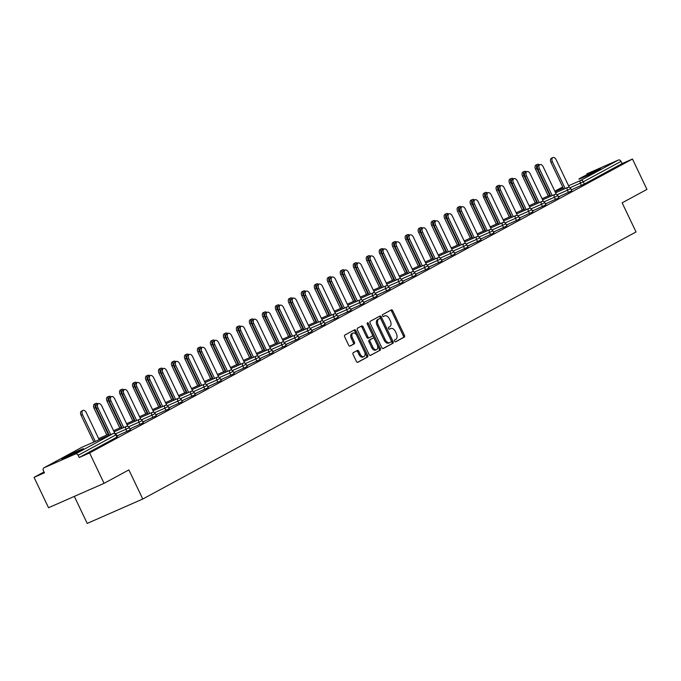 <?xml version="1.0" encoding="UTF-8"?>
<svg xmlns="http://www.w3.org/2000/svg" width="681" height="681" viewBox="0 0 681 681"><rect width="100%" height="100%" fill="white"/><g stroke="black" fill="none" stroke-linecap="round" stroke-linejoin="round"><path stroke-width="1.02" d="M394.571 341.19A1.056 0.647 66.3 0 0 395.601 341.836L404.276 337.138A1.507 0.928 66.3 0 0 404.446 335.333L392.758 310.834A1.507 0.928 66.3 0 0 391.337 309.889A1.507 0.928 66.3 0 0 391.294 309.915L382.611 314.613A1.056 0.647 66.3 0 0 383.522 316.52L384.646 315.907A4.827 2.971 66.3 0 1 384.782 315.848A4.827 2.971 66.3 0 1 389.336 318.853L390.315 320.896A4.827 2.971 66.3 0 1 389.779 326.667L388.655 327.272A1.056 0.647 66.3 0 0 389.558 329.178L390.681 328.565A4.827 2.971 66.3 0 1 390.817 328.506A4.827 2.971 66.3 0 1 395.372 331.511L396.351 333.554A4.827 2.971 66.3 0 1 395.814 339.325L394.691 339.93A1.056 0.647 66.3 0 0 394.571 341.19M81.337 450.073A11.994 0.477 -25.5 0 0 83.499 448.711A11.994 0.477 -25.5 0 0 76 451.792A11.994 0.477 -25.5 0 0 64.005 457.683A11.994 0.477 -25.5 0 0 61.843 459.037A11.994 0.477 -25.5 0 0 69.351 455.964A11.994 0.477 -25.5 0 0 81.337 450.073M598.403 170.122A11.994 0.477 -25.5 0 0 600.565 168.76A11.994 0.477 -25.5 0 0 593.066 171.842A11.994 0.477 -25.5 0 0 581.08 177.732A11.994 0.477 -25.5 0 0 578.918 179.086A11.994 0.477 -25.5 0 0 586.418 176.013A11.994 0.477 -25.5 0 0 598.403 170.122M353.252 352.69A1.507 0.928 66.3 0 0 353.09 354.495L356.367 361.364A1.507 0.928 66.3 0 0 357.789 362.309A1.507 0.928 66.3 0 0 357.831 362.283L367.476 357.065A1.507 0.928 66.3 0 0 367.638 355.261L355.95 330.762A1.507 0.928 66.3 0 0 354.529 329.817A1.507 0.928 66.3 0 0 354.486 329.842L344.85 335.061A1.507 0.928 66.3 0 0 344.68 336.865L348.638 345.165A1.507 0.928 66.3 0 0 350.06 346.11A1.507 0.928 66.3 0 0 350.102 346.084L354.231 343.854A1.507 0.928 66.3 0 0 354.401 342.049L352.435 337.929A4.035 2.477 66.3 0 1 352.996 333.052A4.035 2.477 66.3 0 1 356.81 335.563L364.497 351.694A4.035 2.477 66.3 0 1 363.935 356.572A4.035 2.477 66.3 0 1 360.13 354.06L358.844 351.37A1.507 0.928 66.3 0 0 357.423 350.434A1.507 0.928 66.3 0 0 357.38 350.451L353.252 352.69M632.462 159.039L646.95 189.412L622.145 202.836L636.037 231.957L142.772 499.02L128.879 469.899L104.074 483.331L89.594 452.959L632.462 159.039L622.076 163.602L621.021 161.38L583.311 181.801L584.375 184.015L622.076 163.602M381.777 347.608A1.507 0.928 66.3 0 0 383.199 348.544A1.507 0.928 66.3 0 0 383.241 348.527L392.877 343.309A1.507 0.928 66.3 0 0 393.048 341.504L381.36 317.005A1.507 0.928 66.3 0 0 379.938 316.061A1.507 0.928 66.3 0 0 379.896 316.086L370.26 321.304A1.507 0.928 66.3 0 0 370.089 323.109L381.777 347.608M380.177 350.187L370.532 355.405A1.507 0.928 66.3 0 1 370.49 355.422A1.507 0.928 66.3 0 1 369.068 354.486L357.38 329.987A1.507 0.928 66.3 0 1 357.551 328.182L361.679 325.952A1.507 0.928 66.3 0 1 361.722 325.927A1.507 0.928 66.3 0 1 363.143 326.871L367.885 336.806A1.507 0.928 66.3 0 0 369.306 337.742A1.507 0.928 66.3 0 0 369.349 337.725L372.09 336.244A1.507 0.928 66.3 0 0 372.252 334.439L367.323 324.096A1.056 0.647 66.3 0 1 368.464 323.475L380.347 348.383A1.507 0.928 66.3 0 1 380.177 350.187L370.2 355.473M74.34 496.398L87.228 523.425L142.772 499.02M586.716 173.961A2.307 1.822 61.6 0 1 586.818 173.902A2.307 1.822 61.6 0 1 586.928 173.842L618.365 160.035A2.307 1.822 61.6 0 1 621.021 161.38M104.074 483.331L48.538 507.728L34.05 477.364L44.035 471.959M89.594 452.959L79.209 457.521L78.145 455.308A2.307 1.822 -118.4 0 0 75.489 453.955L44.052 467.77A2.307 1.822 -118.4 0 0 43.95 467.821A2.307 1.822 -118.4 0 0 43.38 470.58L44.435 472.801L34.05 477.364M126.981 431.482L125.925 429.268L129.254 427.6L130.309 429.813L116.885 435.925M75.489 453.955L113.199 433.542A2.307 1.822 -118.4 0 1 115.855 434.887L116.272 434.631L117.328 436.844L116.911 437.108L115.855 434.887L78.145 455.308M79.209 457.521L116.911 437.108M584.375 184.015L571.359 189.863M129.926 429.004L131.459 428.323L129.986 429.124M152.953 417.427L151.897 415.206L155.225 413.537L156.281 415.759L142.857 421.862M155.898 414.95L157.43 414.269L155.949 415.061M178.924 403.365L177.86 401.143L181.197 399.475L182.253 401.696L168.828 407.8M181.87 400.888L183.393 400.207L181.921 401.007M204.896 389.302L203.832 387.089L207.16 385.412L208.224 387.634L194.8 393.737M207.833 386.825L209.365 386.144L207.892 386.944M230.859 375.24L229.803 373.026L233.132 371.358L234.196 373.571L220.763 379.683M233.804 372.762L235.337 372.081L233.864 372.882M256.831 361.185L255.775 358.964L259.103 357.295L260.159 359.517L246.735 365.62M259.776 358.708L261.308 358.027L259.836 358.819M282.802 347.123L281.747 344.901L285.075 343.233L286.131 345.454L272.706 351.558M285.748 344.646L287.28 343.965L285.799 344.765M308.774 333.06L307.71 330.847L311.047 329.17L312.102 331.392L298.678 337.495M311.719 330.583L313.243 329.902L311.77 330.702M334.746 318.997L333.681 316.784L337.018 315.116L338.074 317.329L324.65 323.432M337.682 316.52L339.215 315.839L337.742 316.639M360.709 304.943L359.653 302.722L362.982 301.053L364.046 303.275L350.613 309.378M363.654 302.458L365.186 301.777L363.714 302.577M386.68 290.881L385.625 288.659L388.953 286.99L390.009 289.212L376.584 295.316M389.626 288.404L391.158 287.722L389.685 288.514M412.652 276.818L411.596 274.596L414.925 272.928L415.98 275.15L402.556 281.253M415.597 274.341L417.13 273.66L415.648 274.46M438.624 262.755L437.56 260.542L440.896 258.874L441.952 261.087L428.528 267.19M441.569 260.278L443.093 259.597L441.62 260.397M464.595 248.701L463.531 246.479L466.868 244.811L467.924 247.033L454.499 253.136M467.532 246.216L469.064 245.535L467.592 246.335M490.558 234.639L489.503 232.417L492.831 230.748L493.895 232.97L480.463 239.074M493.504 232.161L495.036 231.48L493.563 232.272M516.53 220.576L515.474 218.354L518.803 216.686L519.858 218.907L506.434 225.011M519.475 218.099L521.008 217.418L519.535 218.218M542.502 206.513L541.446 204.3L544.774 202.632L545.83 204.845L532.406 210.948M545.447 204.036L546.979 203.355L545.498 204.155M568.473 192.459L567.418 190.237L570.746 188.569L571.802 190.782L558.377 196.894M558.429 197.005L559.961 196.324L558.488 197.124M555.483 199.482L554.428 197.269L557.756 195.6L558.82 197.813L545.387 203.925M532.457 211.067L533.989 210.386L532.516 211.187M529.52 213.545L528.456 211.331L531.793 209.654L532.848 211.876L519.424 217.98M506.494 225.13L508.017 224.449L506.545 225.249M503.548 227.607L502.484 225.385L505.821 223.717L506.877 225.939L493.453 232.042M480.522 239.193L482.054 238.512L480.573 239.303M477.577 241.67L476.521 239.448L479.85 237.78L480.905 240.001L467.481 246.105M454.55 253.247L456.083 252.566L454.61 253.366M451.605 255.724L450.55 253.511L453.878 251.842L454.934 254.056L441.509 260.168M428.579 267.31L430.111 266.629L428.638 267.429M425.634 269.787L424.578 267.573L427.906 265.905L428.97 268.118L415.538 274.222M402.607 281.372L404.139 280.691L402.667 281.491M399.67 283.849L398.606 281.628L401.943 279.959L402.999 282.181L389.575 288.284M376.644 295.435L378.168 294.754L376.695 295.545M373.699 297.912L372.635 295.69L375.972 294.022L377.027 296.244L363.603 302.347M350.672 309.489L352.205 308.808L350.724 309.608M347.727 311.975L346.672 309.753L350 308.084L351.055 310.298L337.631 316.41M324.701 323.552L326.233 322.871L324.76 323.671M321.755 326.029L320.7 323.815L324.028 322.147L325.084 324.36L311.66 330.464M298.729 337.614L300.261 336.933L298.789 337.733M295.784 340.091L294.728 337.87L298.057 336.201L299.121 338.423L285.688 344.526M272.758 351.677L274.29 350.996L272.817 351.788M269.821 354.154L268.757 351.932L272.085 350.264L273.149 352.486L259.725 358.589M246.794 365.731L248.318 365.05L246.845 365.85M243.849 368.217L242.785 365.995L246.122 364.326L247.177 366.548L233.753 372.652M220.823 379.794L222.355 379.113L220.874 379.913M217.877 382.271L216.822 380.058L220.15 378.389L221.206 380.602L207.782 386.706M194.851 393.856L196.383 393.175L194.911 393.976M191.906 396.333L190.85 394.112L194.179 392.443L195.234 394.665L181.81 400.768M168.879 407.919L170.412 407.238L168.939 408.03M165.934 410.396L164.879 408.174L168.207 406.506L169.271 408.728L155.838 414.831M142.908 421.973L144.44 421.292L142.967 422.092M139.971 424.459L138.907 422.237L142.235 420.569L143.299 422.79L129.875 428.894M116.945 436.036L118.468 435.355L116.996 436.155M389.847 328.94A4.827 2.971 66.3 0 0 389.711 328.991A4.827 2.971 66.3 0 0 389.575 329.059L390.681 328.565M383.812 316.282A4.827 2.971 66.3 0 0 383.667 316.333A4.827 2.971 66.3 0 0 383.531 316.401L384.646 315.907M395.312 341.879L403.169 337.623A1.507 0.928 66.3 0 0 403.339 335.818L391.652 311.319A1.507 0.928 66.3 0 0 390.519 310.332M382.909 348.595L391.771 343.794A1.507 0.928 66.3 0 0 391.941 341.99L380.253 317.491A1.507 0.928 66.3 0 0 379.121 316.503M391.073 341.888A1.056 0.647 66.3 0 0 391.192 340.628L380.934 319.117A1.056 0.647 66.3 0 0 379.904 318.478L378.721 319.117A4.827 2.971 66.3 0 0 378.185 324.888L385.199 339.589A4.827 2.971 66.3 0 0 389.753 342.594A4.827 2.971 66.3 0 0 389.89 342.526L391.073 341.888M378.857 318.938A1.056 0.647 66.3 0 0 378.798 318.963L379.904 318.478M389.617 342.654L388.774 343.02A4.827 2.971 66.3 0 1 388.647 343.088A4.827 2.971 66.3 0 1 384.084 340.074L377.078 325.373A4.827 2.971 66.3 0 1 377.615 319.602L379.938 318.461M369.264 337.759L368.242 338.21A1.507 0.928 66.3 0 1 368.2 338.227A1.507 0.928 66.3 0 1 366.77 337.291L362.028 327.357A1.507 0.928 66.3 0 0 360.904 326.369M379.07 350.672A1.507 0.928 66.3 0 0 379.232 348.868L367.348 323.96A1.056 0.647 66.3 0 0 367.187 323.679M372.805 347.114A4.035 2.477 66.3 0 0 376.61 349.625A4.035 2.477 66.3 0 0 377.172 344.748L374.465 339.061A1.507 0.928 66.3 0 0 373.035 338.125A1.507 0.928 66.3 0 0 372.992 338.151L370.26 339.632A1.507 0.928 66.3 0 0 370.089 341.428L372.805 347.114L371.69 347.599A4.035 2.477 66.3 0 0 375.503 350.119L376.61 349.625M371.971 338.593A1.507 0.928 66.3 0 0 371.928 338.61A1.507 0.928 66.3 0 0 371.886 338.636L372.992 338.151M371.69 347.599L368.983 341.922A1.507 0.928 66.3 0 1 369.145 340.117L371.886 338.636M363.935 356.572L362.828 357.065A4.035 2.477 66.3 0 1 359.015 354.546L357.738 351.864A1.507 0.928 66.3 0 0 356.606 350.877M352.996 333.052L351.89 333.537A4.035 2.477 66.3 0 0 351.328 338.423L352.435 337.929M349.77 346.152L353.124 344.339A1.507 0.928 66.3 0 0 353.286 342.534L351.328 338.423M357.499 362.352L366.361 357.551A1.507 0.928 66.3 0 0 366.531 355.746L354.844 331.247A1.507 0.928 66.3 0 0 353.711 330.259M536.968 168.539L535.53 169.177A3.456 2.128 -113.7 0 1 536.007 164.998L537.454 164.359A3.456 2.128 66.3 0 0 536.968 168.539L549.754 195.345M539.42 164.819A3.456 2.128 66.3 0 0 537.454 164.359M535.53 169.177L548.316 195.983M569.333 187.352L556.156 159.729A3.456 2.128 66.3 0 0 552.895 157.575A3.456 2.128 66.3 0 0 552.41 161.755L550.972 162.393A3.456 2.128 -113.7 0 1 551.448 158.213L552.895 157.575M563.757 189.199L550.972 162.393M565.196 188.56L552.41 161.755M523.987 175.57L522.54 176.209A3.456 2.128 -113.7 0 1 523.025 172.029L524.472 171.391A3.456 2.128 66.3 0 0 523.987 175.57L536.773 202.376M526.439 171.85A3.456 2.128 66.3 0 0 524.472 171.391M522.54 176.209L535.326 203.015M511.005 182.602L509.558 183.24A3.456 2.128 -113.7 0 1 510.043 179.052L511.482 178.422A3.456 2.128 66.3 0 0 511.005 182.602L523.791 209.407M513.448 178.882A3.456 2.128 66.3 0 0 511.482 178.422M509.558 183.24L522.344 210.046M498.015 189.633L496.577 190.271A3.456 2.128 -113.7 0 1 497.053 186.083L498.501 185.453A3.456 2.128 66.3 0 0 498.015 189.633L510.801 216.439M500.467 185.913A3.456 2.128 66.3 0 0 498.501 185.453M496.577 190.271L509.362 217.069M485.034 196.664L483.587 197.294A3.456 2.128 -113.7 0 1 484.072 193.115L485.51 192.485A3.456 2.128 66.3 0 0 485.034 196.664L497.82 223.47M487.485 192.944A3.456 2.128 66.3 0 0 485.51 192.485M483.587 197.294L496.372 224.1M472.044 203.696L470.605 204.326A3.456 2.128 -113.7 0 1 471.082 200.146L472.529 199.516A3.456 2.128 66.3 0 0 472.044 203.696L484.829 230.501M474.495 199.976A3.456 2.128 66.3 0 0 472.529 199.516M470.605 204.326L483.391 231.131M556.351 194.383L543.174 166.76A3.456 2.128 66.3 0 0 539.905 164.606A3.456 2.128 66.3 0 0 539.429 168.786L537.981 169.424A3.456 2.128 -113.7 0 1 538.467 165.245L539.905 164.606M550.767 196.23L537.981 169.424M552.214 195.592L539.429 168.786M543.361 201.414L530.193 173.791A3.456 2.128 66.3 0 0 526.924 171.638A3.456 2.128 66.3 0 0 526.447 175.817L525 176.456A3.456 2.128 -113.7 0 1 525.477 172.276L526.924 171.638M537.786 203.261L525 176.456M539.224 202.623L526.447 175.817M530.38 208.446L517.202 180.823A3.456 2.128 66.3 0 0 513.942 178.669A3.456 2.128 66.3 0 0 513.457 182.849L512.01 183.487A3.456 2.128 -113.7 0 1 512.495 179.299L513.942 178.669M524.796 210.284L512.01 183.487M526.243 209.654L513.457 182.849M517.398 215.477L504.221 187.854A3.456 2.128 66.3 0 0 500.952 185.7A3.456 2.128 66.3 0 0 500.475 189.88L499.028 190.518A3.456 2.128 -113.7 0 1 499.513 186.33L500.952 185.7M511.814 217.316L499.028 190.518M513.261 216.686L500.475 189.88M504.408 222.508L491.231 194.885A3.456 2.128 66.3 0 0 487.971 192.732A3.456 2.128 66.3 0 0 487.485 196.911L486.047 197.541A3.456 2.128 -113.7 0 1 486.523 193.361L487.971 192.732M498.832 224.347L486.047 197.541M500.271 223.717L487.485 196.911M459.062 210.727L457.615 211.357A3.456 2.128 -113.7 0 1 458.1 207.177L459.547 206.539A3.456 2.128 66.3 0 0 459.062 210.727L471.848 237.533M461.514 207.007A3.456 2.128 66.3 0 0 459.547 206.539M457.615 211.357L470.401 238.163M491.427 229.54L478.249 201.916A3.456 2.128 66.3 0 0 474.98 199.763A3.456 2.128 66.3 0 0 474.504 203.942L473.057 204.572A3.456 2.128 -113.7 0 1 473.542 200.393L474.98 199.763M485.842 231.378L473.057 204.572M487.29 230.748L474.504 203.942M446.081 217.758L444.633 218.388A3.456 2.128 -113.7 0 1 445.119 214.209L446.557 213.57A3.456 2.128 66.3 0 0 446.081 217.758L458.866 244.556M448.524 214.03A3.456 2.128 66.3 0 0 446.557 213.57M444.633 218.388L457.419 245.194M478.437 236.562L465.268 208.939A3.456 2.128 66.3 0 0 461.999 206.786A3.456 2.128 66.3 0 0 461.522 210.974L460.075 211.604A3.456 2.128 -113.7 0 1 460.552 207.424L461.999 206.786M472.861 238.41L460.075 211.604M474.299 237.771L461.522 210.974M433.09 224.781L431.652 225.42A3.456 2.128 -113.7 0 1 432.129 221.24L433.576 220.601A3.456 2.128 66.3 0 0 433.09 224.781L445.876 251.587M435.542 221.061A3.456 2.128 66.3 0 0 433.576 220.601M431.652 225.42L444.438 252.225M465.455 243.594L452.278 215.971A3.456 2.128 66.3 0 0 449.017 213.817A3.456 2.128 66.3 0 0 448.532 218.005L447.085 218.635A3.456 2.128 -113.7 0 1 447.57 214.455L449.017 213.817M459.871 245.441L447.085 218.635M461.318 244.802L448.532 218.005M420.109 231.812L418.662 232.451A3.456 2.128 -113.7 0 1 419.147 228.271L420.586 227.633A3.456 2.128 66.3 0 0 420.109 231.812L432.895 258.618M422.56 228.092A3.456 2.128 66.3 0 0 420.586 227.633M418.662 232.451L431.448 259.257M452.473 250.625L439.296 223.002A3.456 2.128 66.3 0 0 436.027 220.848A3.456 2.128 66.3 0 0 435.551 225.028L434.103 225.666A3.456 2.128 -113.7 0 1 434.589 221.487L436.027 220.848M446.889 252.472L434.103 225.666M448.336 251.834L435.551 225.028M407.119 238.844L405.68 239.482A3.456 2.128 -113.7 0 1 406.157 235.294L407.604 234.664A3.456 2.128 66.3 0 0 407.119 238.844L419.905 265.65M409.57 235.124A3.456 2.128 66.3 0 0 407.604 234.664M405.68 239.482L418.466 266.288M439.483 257.656L426.306 230.033A3.456 2.128 66.3 0 0 423.046 227.88A3.456 2.128 66.3 0 0 422.56 232.059L421.122 232.698A3.456 2.128 -113.7 0 1 421.599 228.518L423.046 227.88M433.908 259.504L421.122 232.698M435.346 258.865L422.56 232.059M394.137 245.875L392.69 246.513A3.456 2.128 -113.7 0 1 393.175 242.325L394.622 241.695A3.456 2.128 66.3 0 0 394.137 245.875L406.923 272.681M396.589 242.155A3.456 2.128 66.3 0 0 394.622 241.695M392.69 246.513L405.476 273.311M426.502 264.688L413.324 237.065A3.456 2.128 66.3 0 0 410.056 234.911A3.456 2.128 66.3 0 0 409.579 239.091L408.132 239.729A3.456 2.128 -113.7 0 1 408.617 235.541L410.056 234.911M420.918 266.535L408.132 239.729M422.365 265.896L409.579 239.091M381.156 252.906L379.709 253.536A3.456 2.128 -113.7 0 1 380.194 249.357L381.632 248.727A3.456 2.128 66.3 0 0 381.156 252.906L393.941 279.712M383.599 249.186A3.456 2.128 66.3 0 0 381.632 248.727M379.709 253.536L392.494 280.342M413.512 271.719L400.343 244.096A3.456 2.128 66.3 0 0 397.074 241.942A3.456 2.128 66.3 0 0 396.597 246.122L395.15 246.76A3.456 2.128 -113.7 0 1 395.627 242.572L397.074 241.942M407.936 273.558L395.15 246.76M409.375 272.928L396.597 246.122M368.166 259.938L366.727 260.568A3.456 2.128 -113.7 0 1 367.204 256.388L368.651 255.758A3.456 2.128 66.3 0 0 368.166 259.938L380.951 286.744M370.617 256.218A3.456 2.128 66.3 0 0 368.651 255.758M366.727 260.568L379.513 287.373M400.53 278.75L387.353 251.127A3.456 2.128 66.3 0 0 384.093 248.974A3.456 2.128 66.3 0 0 383.607 253.153L382.16 253.783A3.456 2.128 -113.7 0 1 382.645 249.604L384.093 248.974M394.946 280.589L382.16 253.783M396.393 279.959L383.607 253.153M355.184 266.969L353.737 267.599A3.456 2.128 -113.7 0 1 354.222 263.419L355.661 262.781A3.456 2.128 66.3 0 0 355.184 266.969L367.97 293.775M357.636 263.249A3.456 2.128 66.3 0 0 355.661 262.781M353.737 267.599L366.523 294.405M387.549 285.782L374.371 258.159A3.456 2.128 66.3 0 0 371.102 256.005A3.456 2.128 66.3 0 0 370.626 260.185L369.179 260.814A3.456 2.128 -113.7 0 1 369.664 256.635L371.102 256.005M381.964 287.62L369.179 260.814M383.412 286.99L370.626 260.185M342.194 274L340.755 274.63A3.456 2.128 -113.7 0 1 341.232 270.451L342.679 269.812A3.456 2.128 66.3 0 0 342.194 274L354.98 300.798M344.646 270.28A3.456 2.128 66.3 0 0 342.679 269.812M340.755 274.63L353.541 301.436M374.559 292.813L361.381 265.181A3.456 2.128 66.3 0 0 358.121 263.028A3.456 2.128 66.3 0 0 357.636 267.216L356.197 267.846A3.456 2.128 -113.7 0 1 356.674 263.666L358.121 263.028M368.983 294.652L356.197 267.846M370.421 294.022L357.636 267.216M329.212 281.023L327.765 281.662A3.456 2.128 -113.7 0 1 328.251 277.482L329.698 276.844A3.456 2.128 66.3 0 0 329.212 281.023L341.998 307.829M331.664 277.303A3.456 2.128 66.3 0 0 329.698 276.844M327.765 281.662L340.551 308.467M361.577 299.836L348.4 272.213A3.456 2.128 66.3 0 0 345.131 270.059A3.456 2.128 66.3 0 0 344.654 274.247L343.207 274.877A3.456 2.128 -113.7 0 1 343.692 270.697L345.131 270.059M355.993 301.683L343.207 274.877M357.44 301.045L344.654 274.247M316.231 288.054L314.784 288.693A3.456 2.128 -113.7 0 1 315.269 284.513L316.708 283.875A3.456 2.128 66.3 0 0 316.231 288.054L329.017 314.86M318.674 284.335A3.456 2.128 66.3 0 0 316.708 283.875M314.784 288.693L327.57 315.499M348.587 306.867L335.418 279.244A3.456 2.128 66.3 0 0 332.149 277.09A3.456 2.128 66.3 0 0 331.673 281.27L330.225 281.908A3.456 2.128 -113.7 0 1 330.702 277.729L332.149 277.09M343.011 308.714L330.225 281.908M344.45 308.076L331.673 281.27M303.241 295.086L301.802 295.724A3.456 2.128 -113.7 0 1 302.279 291.545L303.726 290.906A3.456 2.128 66.3 0 0 303.241 295.086L316.027 321.892M305.692 291.366A3.456 2.128 66.3 0 0 303.726 290.906M301.802 295.724L314.588 322.53M335.605 313.898L322.428 286.275A3.456 2.128 66.3 0 0 319.168 284.122A3.456 2.128 66.3 0 0 318.682 288.301L317.235 288.94A3.456 2.128 -113.7 0 1 317.721 284.76L319.168 284.122M330.021 315.746L317.235 288.94M331.468 315.107L318.682 288.301M290.259 302.117L288.812 302.756A3.456 2.128 -113.7 0 1 289.297 298.567L290.736 297.938A3.456 2.128 66.3 0 0 290.259 302.117L303.045 328.923M292.711 298.397A3.456 2.128 66.3 0 0 290.736 297.938M288.812 302.756L301.598 329.553M322.624 320.93L309.446 293.307A3.456 2.128 66.3 0 0 306.178 291.153A3.456 2.128 66.3 0 0 305.701 295.333L304.254 295.971A3.456 2.128 -113.7 0 1 304.739 291.791L306.178 291.153M317.04 322.777L304.254 295.971M318.487 322.139L305.701 295.333M277.269 309.148L275.831 309.787A3.456 2.128 -113.7 0 1 276.307 305.599L277.754 304.969A3.456 2.128 66.3 0 0 277.269 309.148L290.055 335.954M279.721 305.428A3.456 2.128 66.3 0 0 277.754 304.969M275.831 309.787L288.616 336.584M309.634 327.961L296.456 300.338A3.456 2.128 66.3 0 0 293.196 298.184A3.456 2.128 66.3 0 0 292.711 302.364L291.272 303.002A3.456 2.128 -113.7 0 1 291.749 298.814L293.196 298.184M304.058 329.8L291.272 303.002M305.497 329.17L292.711 302.364M264.288 316.18L262.84 316.81A3.456 2.128 -113.7 0 1 263.326 312.63L264.773 312A3.456 2.128 66.3 0 0 264.288 316.18L277.073 342.986M266.739 312.46A3.456 2.128 66.3 0 0 264.773 312M262.84 316.81L275.626 343.616M296.652 334.992L283.475 307.369A3.456 2.128 66.3 0 0 280.206 305.216A3.456 2.128 66.3 0 0 279.729 309.395L278.282 310.025A3.456 2.128 -113.7 0 1 278.767 305.846L280.206 305.216M291.068 336.831L278.282 310.025M292.515 336.201L279.729 309.395M251.306 323.211L249.859 323.841A3.456 2.128 -113.7 0 1 250.344 319.661L251.783 319.031A3.456 2.128 66.3 0 0 251.306 323.211L264.092 350.017M253.749 319.491A3.456 2.128 66.3 0 0 251.783 319.031M249.859 323.841L262.645 350.647M283.662 342.024L270.493 314.401A3.456 2.128 66.3 0 0 267.224 312.247A3.456 2.128 66.3 0 0 266.748 316.427L265.301 317.057A3.456 2.128 -113.7 0 1 265.777 312.877L267.224 312.247M278.086 343.862L265.301 317.057M279.525 343.233L266.748 316.427M238.316 330.242L236.877 330.872A3.456 2.128 -113.7 0 1 237.354 326.693L238.801 326.054A3.456 2.128 66.3 0 0 238.316 330.242L251.102 357.04M240.768 326.522A3.456 2.128 66.3 0 0 238.801 326.054M236.877 330.872L249.655 357.678M270.68 349.055L257.503 321.423A3.456 2.128 66.3 0 0 254.243 319.27A3.456 2.128 66.3 0 0 253.758 323.458L252.31 324.088A3.456 2.128 -113.7 0 1 252.796 319.908L254.243 319.27M265.096 350.894L252.31 324.088M266.543 350.264L253.758 323.458M225.334 337.274L223.887 337.904A3.456 2.128 -113.7 0 1 224.372 333.724L225.811 333.086A3.456 2.128 66.3 0 0 225.334 337.274L238.12 364.071M227.786 333.545A3.456 2.128 66.3 0 0 225.811 333.086M223.887 337.904L236.673 364.71M257.699 356.078L244.522 328.455A3.456 2.128 66.3 0 0 241.253 326.301A3.456 2.128 66.3 0 0 240.776 330.489L239.329 331.119A3.456 2.128 -113.7 0 1 239.814 326.94L241.253 326.301M252.115 357.925L239.329 331.119M253.562 357.287L240.776 330.489M212.344 344.297L210.906 344.935A3.456 2.128 -113.7 0 1 211.382 340.755L212.83 340.117A3.456 2.128 66.3 0 0 212.344 344.297L225.13 371.102M214.796 340.577A3.456 2.128 66.3 0 0 212.83 340.117M210.906 344.935L223.691 371.741M244.709 363.109L231.531 335.486A3.456 2.128 66.3 0 0 228.271 333.332A3.456 2.128 66.3 0 0 227.786 337.512L226.347 338.151A3.456 2.128 -113.7 0 1 226.824 333.971L228.271 333.332M239.133 364.956L226.347 338.151M240.572 364.318L227.786 337.512M199.363 351.328L197.916 351.966A3.456 2.128 -113.7 0 1 198.401 347.787L199.848 347.148A3.456 2.128 66.3 0 0 199.363 351.328L212.149 378.134M201.814 347.608A3.456 2.128 66.3 0 0 199.848 347.148M197.916 351.966L210.701 378.772M231.727 370.141L218.55 342.517A3.456 2.128 66.3 0 0 215.281 340.364A3.456 2.128 66.3 0 0 214.804 344.543L213.357 345.182A3.456 2.128 -113.7 0 1 213.843 341.002L215.281 340.364M226.143 371.988L213.357 345.182M227.59 371.349L214.804 344.543M186.381 358.359L184.934 358.998A3.456 2.128 -113.7 0 1 185.411 354.81L186.858 354.18A3.456 2.128 66.3 0 0 186.381 358.359L199.167 385.165M188.824 354.639A3.456 2.128 66.3 0 0 186.858 354.18M184.934 358.998L197.72 385.804M218.737 377.172L205.568 349.549A3.456 2.128 66.3 0 0 202.3 347.395A3.456 2.128 66.3 0 0 201.814 351.575L200.376 352.213A3.456 2.128 -113.7 0 1 200.852 348.034L202.3 347.395M213.162 379.019L200.376 352.213M214.6 378.381L201.814 351.575M173.391 365.391L171.952 366.029A3.456 2.128 -113.7 0 1 172.429 361.841L173.876 361.211A3.456 2.128 66.3 0 0 173.391 365.391L186.177 392.196M175.843 361.671A3.456 2.128 66.3 0 0 173.876 361.211M171.952 366.029L184.73 392.826M205.756 384.203L192.578 356.58A3.456 2.128 66.3 0 0 189.318 354.426A3.456 2.128 66.3 0 0 188.833 358.606L187.386 359.245A3.456 2.128 -113.7 0 1 187.871 355.056L189.318 354.426M200.171 386.05L187.386 359.245M201.619 385.412L188.833 358.606M160.41 372.422L158.962 373.052A3.456 2.128 -113.7 0 1 159.448 368.872L160.886 368.242A3.456 2.128 66.3 0 0 160.41 372.422L173.195 399.228M162.861 368.702A3.456 2.128 66.3 0 0 160.886 368.242M158.962 373.052L171.748 399.858M192.774 391.234L179.597 363.611A3.456 2.128 66.3 0 0 176.328 361.458A3.456 2.128 66.3 0 0 175.851 365.637L174.404 366.276A3.456 2.128 -113.7 0 1 174.889 362.088L176.328 361.458M187.19 393.073L174.404 366.276M188.637 392.443L175.851 365.637M147.419 379.453L145.981 380.083A3.456 2.128 -113.7 0 1 146.458 375.903L147.905 375.274A3.456 2.128 66.3 0 0 147.419 379.453L160.205 406.259M149.871 375.733A3.456 2.128 66.3 0 0 147.905 375.274M145.981 380.083L158.767 406.889M179.784 398.266L166.607 370.643A3.456 2.128 66.3 0 0 163.346 368.489A3.456 2.128 66.3 0 0 162.861 372.669L161.423 373.299A3.456 2.128 -113.7 0 1 161.899 369.119L163.346 368.489M174.208 400.105L161.423 373.299M175.647 399.475L162.861 372.669M134.438 386.485L132.991 387.114A3.456 2.128 -113.7 0 1 133.476 382.935L134.923 382.296A3.456 2.128 66.3 0 0 134.438 386.485L147.224 413.29M136.89 382.765A3.456 2.128 66.3 0 0 134.923 382.296M132.991 387.114L145.777 413.92M166.802 405.297L153.625 377.674A3.456 2.128 66.3 0 0 150.356 375.52A3.456 2.128 66.3 0 0 149.88 379.7L148.432 380.33A3.456 2.128 -113.7 0 1 148.918 376.15L150.356 375.52M161.218 407.136L148.432 380.33M162.665 406.506L149.88 379.7M121.456 393.516L120.009 394.146A3.456 2.128 -113.7 0 1 120.486 389.966L121.933 389.328A3.456 2.128 66.3 0 0 121.456 393.516L134.242 420.313M123.899 389.787A3.456 2.128 66.3 0 0 121.933 389.328M120.009 394.146L132.795 420.952M153.812 412.32L140.644 384.697A3.456 2.128 66.3 0 0 137.375 382.543A3.456 2.128 66.3 0 0 136.89 386.731L135.451 387.361A3.456 2.128 -113.7 0 1 135.928 383.182L137.375 382.543M148.237 414.167L135.451 387.361M149.675 413.529L136.89 386.731M108.466 400.539L107.028 401.177A3.456 2.128 -113.7 0 1 107.504 396.997L108.951 396.359A3.456 2.128 66.3 0 0 108.466 400.539L121.252 427.345M110.918 396.819A3.456 2.128 66.3 0 0 108.951 396.359M107.028 401.177L119.805 427.983M140.831 419.351L127.653 391.728A3.456 2.128 66.3 0 0 124.393 389.575A3.456 2.128 66.3 0 0 123.908 393.763L122.461 394.393A3.456 2.128 -113.7 0 1 122.946 390.213L124.393 389.575M135.247 421.198L122.461 394.393M136.694 420.56L123.908 393.763M95.485 407.57L94.038 408.208A3.456 2.128 -113.7 0 1 94.523 404.029L95.961 403.39A3.456 2.128 66.3 0 0 95.485 407.57L108.27 434.376M97.936 403.85A3.456 2.128 66.3 0 0 95.961 403.39M94.038 408.208L106.823 435.014M127.849 426.383L114.672 398.76A3.456 2.128 66.3 0 0 111.403 396.606A3.456 2.128 66.3 0 0 110.926 400.786L109.479 401.424A3.456 2.128 -113.7 0 1 109.964 397.244L111.403 396.606M122.265 428.23L109.479 401.424M123.712 427.591L110.926 400.786M82.495 414.601L81.056 415.24A3.456 2.128 -113.7 0 1 81.533 411.06L82.98 410.422A3.456 2.128 66.3 0 0 82.495 414.601L95.28 441.407M99.179 439.696L86.24 412.575A3.456 2.128 66.3 0 0 82.98 410.422M81.056 415.24L93.842 442.046M114.859 433.414L101.682 405.791A3.456 2.128 66.3 0 0 98.422 403.637A3.456 2.128 66.3 0 0 97.936 407.817L96.498 408.455A3.456 2.128 -113.7 0 1 96.974 404.276L98.422 403.637M109.283 435.261L96.498 408.455M110.722 434.623L97.936 407.817M562.693 186.969L554.836 191.216L562.685 186.96M555.066 191.693L563.23 188.101M568.575 185.76L580.655 180.448L618.365 160.035M581.455 185.428L580.399 183.206A2.307 1.413 66.3 0 1 580.655 180.448A2.307 1.822 61.6 0 1 583.311 181.801L570.082 187.743M116.272 434.631A2.307 2.307 0 0 0 113.259 433.508A2.307 1.413 -113.7 0 0 113.199 433.542L81.763 447.349L44.052 467.77M113.54 433.439A2.307 1.413 -113.7 0 0 113.259 433.508L81.822 447.323A2.307 1.413 -113.7 0 0 81.763 447.349A2.307 1.822 -118.4 0 0 81.652 447.408A2.307 1.822 -118.4 0 0 81.55 447.468M557.092 194.775L567.418 190.237A2.307 1.413 66.3 0 1 567.673 187.479A2.307 1.413 -113.7 0 1 567.733 187.445A2.307 1.413 -113.7 0 1 568.014 187.377M557.756 195.6A2.307 2.307 0 0 0 554.751 194.477A2.307 1.413 -113.7 0 0 554.683 194.511A2.307 1.413 66.3 0 0 554.428 197.269L544.11 201.797M544.774 202.632A2.307 2.307 0 0 0 541.761 201.508A2.307 1.413 -113.7 0 0 541.701 201.542A2.307 1.413 66.3 0 0 541.446 204.3L531.12 208.829M531.793 209.654A2.307 2.307 0 0 0 528.779 208.539A2.307 1.413 -113.7 0 0 528.711 208.573A2.307 1.413 66.3 0 0 528.456 211.331L518.139 215.86M518.803 216.686A2.307 2.307 0 0 0 515.798 215.571A2.307 1.413 -113.7 0 0 515.73 215.605A2.307 1.413 66.3 0 0 515.474 218.354L505.157 222.891M505.821 223.717A2.307 2.307 0 0 0 502.808 222.602A2.307 1.413 -113.7 0 0 502.748 222.636A2.307 1.413 66.3 0 0 502.484 225.385L492.167 229.923M492.831 230.748A2.307 2.307 0 0 0 489.826 229.633A2.307 1.413 -113.7 0 0 489.758 229.659A2.307 1.413 66.3 0 0 489.503 232.417L479.186 236.954M479.85 237.78A2.307 2.307 0 0 0 476.836 236.665A2.307 1.413 -113.7 0 0 476.777 236.69A2.307 1.413 66.3 0 0 476.521 239.448L466.196 243.985M466.868 244.811A2.307 2.307 0 0 0 463.855 243.687A2.307 1.413 -113.7 0 0 463.787 243.721A2.307 1.413 66.3 0 0 463.531 246.479L453.214 251.017M453.878 251.842A2.307 2.307 0 0 0 450.873 250.719A2.307 1.413 -113.7 0 0 450.805 250.753A2.307 1.413 66.3 0 0 450.55 253.511L440.232 258.039M440.896 258.874A2.307 2.307 0 0 0 437.883 257.75A2.307 1.413 -113.7 0 0 437.823 257.784A2.307 1.413 66.3 0 0 437.56 260.542L427.242 265.071M427.906 265.905A2.307 2.307 0 0 0 424.901 264.781A2.307 1.413 -113.7 0 0 424.833 264.815A2.307 1.413 66.3 0 0 424.578 267.573L414.261 272.102M414.925 272.928A2.307 2.307 0 0 0 411.911 271.813A2.307 1.413 -113.7 0 0 411.852 271.847A2.307 1.413 66.3 0 0 411.596 274.596L401.271 279.133M401.943 279.959A2.307 2.307 0 0 0 398.93 278.844A2.307 1.413 -113.7 0 0 398.862 278.878A2.307 1.413 66.3 0 0 398.606 281.628L388.289 286.165M388.953 286.99A2.307 2.307 0 0 0 385.948 285.875A2.307 1.413 -113.7 0 0 385.88 285.901A2.307 1.413 66.3 0 0 385.625 288.659L375.308 293.196M375.972 294.022A2.307 2.307 0 0 0 372.958 292.907A2.307 1.413 -113.7 0 0 372.899 292.932A2.307 1.413 66.3 0 0 372.635 295.69L362.318 300.227M362.982 301.053A2.307 2.307 0 0 0 359.977 299.938A2.307 1.413 -113.7 0 0 359.909 299.963A2.307 1.413 66.3 0 0 359.653 302.722L349.336 307.259M350 308.084A2.307 2.307 0 0 0 346.987 306.961A2.307 1.413 -113.7 0 0 346.927 306.995A2.307 1.413 66.3 0 0 346.672 309.753L336.346 314.281M337.018 315.116A2.307 2.307 0 0 0 334.005 313.992A2.307 1.413 -113.7 0 0 333.937 314.026A2.307 1.413 66.3 0 0 333.681 316.784L323.364 321.313M324.028 322.147A2.307 2.307 0 0 0 321.023 321.023A2.307 1.413 -113.7 0 0 320.955 321.057A2.307 1.413 66.3 0 0 320.7 323.815L310.383 328.344M311.047 329.17A2.307 2.307 0 0 0 308.033 328.055A2.307 1.413 -113.7 0 0 307.974 328.089A2.307 1.413 66.3 0 0 307.71 330.847L297.393 335.375M298.057 336.201A2.307 2.307 0 0 0 295.052 335.086A2.307 1.413 -113.7 0 0 294.984 335.12A2.307 1.413 66.3 0 0 294.728 337.87L284.411 342.407M285.075 343.233A2.307 2.307 0 0 0 282.062 342.117A2.307 1.413 -113.7 0 0 282.002 342.143A2.307 1.413 66.3 0 0 281.747 344.901L271.421 349.438M272.085 350.264A2.307 2.307 0 0 0 269.08 349.149A2.307 1.413 -113.7 0 0 269.012 349.174A2.307 1.413 66.3 0 0 268.757 351.932L258.44 356.469M259.103 357.295A2.307 2.307 0 0 0 256.099 356.18A2.307 1.413 -113.7 0 0 256.03 356.206A2.307 1.413 66.3 0 0 255.775 358.964L245.458 363.501M246.122 364.326A2.307 2.307 0 0 0 243.108 363.203A2.307 1.413 -113.7 0 0 243.049 363.237A2.307 1.413 66.3 0 0 242.785 365.995L232.468 370.532M233.132 371.358A2.307 2.307 0 0 0 230.127 370.234A2.307 1.413 -113.7 0 0 230.059 370.268A2.307 1.413 66.3 0 0 229.803 373.026L219.486 377.555M220.15 378.389A2.307 2.307 0 0 0 217.137 377.265A2.307 1.413 -113.7 0 0 217.077 377.3A2.307 1.413 66.3 0 0 216.822 380.058L206.496 384.586M207.16 385.412A2.307 2.307 0 0 0 204.155 384.297A2.307 1.413 -113.7 0 0 204.087 384.331A2.307 1.413 66.3 0 0 203.832 387.089L193.515 391.618M194.179 392.443A2.307 2.307 0 0 0 191.174 391.328A2.307 1.413 -113.7 0 0 191.106 391.362A2.307 1.413 66.3 0 0 190.85 394.112L180.533 398.649M181.197 399.475A2.307 2.307 0 0 0 178.184 398.359A2.307 1.413 -113.7 0 0 178.124 398.394A2.307 1.413 66.3 0 0 177.86 401.143L167.543 405.68M168.207 406.506A2.307 2.307 0 0 0 165.202 405.391A2.307 1.413 -113.7 0 0 165.134 405.416A2.307 1.413 66.3 0 0 164.879 408.174L154.561 412.712M155.225 413.537A2.307 2.307 0 0 0 152.212 412.422A2.307 1.413 -113.7 0 0 152.152 412.448A2.307 1.413 66.3 0 0 151.897 415.206L141.571 419.743M142.235 420.569A2.307 2.307 0 0 0 139.23 419.445A2.307 1.413 -113.7 0 0 139.162 419.479A2.307 1.413 66.3 0 0 138.907 422.237L128.59 426.774M129.254 427.6A2.307 2.307 0 0 0 126.249 426.476A2.307 1.413 -113.7 0 0 126.181 426.51A2.307 1.413 66.3 0 0 125.925 429.268L115.608 433.797M542.604 199.814L554.751 194.477A2.307 1.413 -113.7 0 1 555.032 194.408M529.614 206.845L541.761 201.508A2.307 1.413 -113.7 0 1 542.042 201.44M516.632 213.877L528.779 208.539A2.307 1.413 -113.7 0 1 529.06 208.471M503.651 220.908L515.798 215.571A2.307 1.413 -113.7 0 1 516.079 215.502M490.66 227.939L502.808 222.602A2.307 1.413 -113.7 0 1 503.089 222.525M477.679 234.971L489.826 229.633A2.307 1.413 -113.7 0 1 490.107 229.557M464.689 242.002L476.836 236.665A2.307 1.413 -113.7 0 1 477.117 236.588M451.707 249.025L463.855 243.687A2.307 1.413 -113.7 0 1 464.136 243.619M438.726 256.056L450.873 250.719A2.307 1.413 -113.7 0 1 451.154 250.651M425.736 263.087L437.883 257.75A2.307 1.413 -113.7 0 1 438.164 257.682M412.754 270.119L424.901 264.781A2.307 1.413 -113.7 0 1 425.182 264.713M399.764 277.15L411.911 271.813A2.307 1.413 -113.7 0 1 412.192 271.745M386.782 284.181L398.93 278.844A2.307 1.413 -113.7 0 1 399.211 278.767M373.801 291.213L385.948 285.875A2.307 1.413 -113.7 0 1 386.229 285.799M360.811 298.244L372.958 292.907A2.307 1.413 -113.7 0 1 373.239 292.83M347.829 305.267L359.977 299.938A2.307 1.413 -113.7 0 1 360.258 299.861M334.839 312.298L346.987 306.961A2.307 1.413 -113.7 0 1 347.267 306.893M321.858 319.329L334.005 313.992A2.307 1.413 -113.7 0 1 334.286 313.924M308.876 326.361L321.023 321.023A2.307 1.413 -113.7 0 1 321.304 320.955M295.886 333.392L308.033 328.055A2.307 1.413 -113.7 0 1 308.314 327.987M282.904 340.423L295.052 335.086A2.307 1.413 -113.7 0 1 295.333 335.018M269.914 347.455L282.062 342.117A2.307 1.413 -113.7 0 1 282.343 342.041M256.933 354.486L269.08 349.149A2.307 1.413 -113.7 0 1 269.361 349.072M243.951 361.509L256.099 356.18A2.307 1.413 -113.7 0 1 256.379 356.103M230.961 368.54L243.108 363.203A2.307 1.413 -113.7 0 1 243.389 363.135M217.98 375.571L230.127 370.234A2.307 1.413 -113.7 0 1 230.408 370.166M204.99 382.603L217.137 377.265A2.307 1.413 -113.7 0 1 217.418 377.197M192.008 389.634L204.155 384.297A2.307 1.413 -113.7 0 1 204.436 384.229M179.026 396.665L191.174 391.328A2.307 1.413 -113.7 0 1 191.455 391.26M166.036 403.697L178.184 398.359A2.307 1.413 -113.7 0 1 178.465 398.283M153.055 410.728L165.202 405.391A2.307 1.413 -113.7 0 1 165.483 405.314M140.065 417.759L152.212 412.422A2.307 1.413 -113.7 0 1 152.493 412.345M127.083 424.782L139.23 419.445A2.307 1.413 -113.7 0 1 139.511 419.377M114.102 431.814L126.249 426.476A2.307 1.413 -113.7 0 1 126.53 426.408M43.95 467.821L81.652 447.408A2.307 2.307 0 0 1 81.822 447.323A2.307 1.413 -113.7 0 1 81.89 447.298M391.652 311.319L392.758 310.834M403.339 335.818L404.446 335.333M403.169 337.623L404.276 337.138M380.253 317.491L381.36 317.005M391.941 341.99L393.048 341.504M391.771 343.794L392.877 343.309M377.615 319.602L378.721 319.117M377.078 325.373L378.185 324.888M384.084 340.074L385.199 339.589M362.028 327.357L363.143 326.871M366.77 337.291L367.885 336.806M367.348 323.96L368.464 323.475M379.232 348.868L380.347 348.383M369.145 340.117L370.26 339.632M368.983 341.922L370.089 341.428M357.738 351.864L358.844 351.37M359.015 354.546L360.13 354.06M353.286 342.534L354.401 342.049M353.124 344.339L354.231 343.854M354.844 331.247L355.95 330.762M366.531 355.746L367.638 355.261M366.361 357.551L367.476 357.065M548.069 195.473A2.307 2.307 0 0 0 547.907 196.162M570.746 188.569A2.307 2.307 0 0 0 567.733 187.445L555.585 192.783M550.248 195.132L542.076 198.716M535.087 202.504A2.307 2.307 0 0 0 534.925 203.185M537.258 202.163L529.094 205.747M522.106 209.535A2.307 2.307 0 0 0 521.944 210.216M524.276 209.195L516.113 212.778M509.116 216.567A2.307 2.307 0 0 0 508.954 217.248M511.295 216.226L503.123 219.81M496.134 223.598A2.307 2.307 0 0 0 495.972 224.279M498.305 223.257L490.141 226.841M483.144 230.629A2.307 2.307 0 0 0 482.982 231.31M485.323 230.28L477.151 233.872M470.162 237.66A2.307 2.307 0 0 0 470.001 238.341M472.333 237.311L464.17 240.904M457.181 244.692A2.307 2.307 0 0 0 457.019 245.373M459.352 244.343L451.188 247.935M444.191 251.715A2.307 2.307 0 0 0 444.029 252.404M446.37 251.374L438.198 254.966M431.209 258.746A2.307 2.307 0 0 0 431.047 259.427M433.38 258.405L425.216 261.989M418.219 265.777A2.307 2.307 0 0 0 418.057 266.458M420.398 265.437L412.226 269.021M405.238 272.809A2.307 2.307 0 0 0 405.076 273.49M407.408 272.468L399.245 276.052M392.256 279.84A2.307 2.307 0 0 0 392.094 280.521M394.427 279.499L386.263 283.083M379.266 286.871A2.307 2.307 0 0 0 379.104 287.552M381.445 286.522L373.273 290.115M366.284 293.903A2.307 2.307 0 0 0 366.123 294.584M368.455 293.554L360.292 297.146M353.294 300.934A2.307 2.307 0 0 0 353.133 301.615M355.473 300.585L347.301 304.177M340.313 307.957A2.307 2.307 0 0 0 340.151 308.646M342.483 307.616L334.32 311.208M327.331 314.988A2.307 2.307 0 0 0 327.169 315.669M329.502 314.648L321.338 318.231M314.341 322.019A2.307 2.307 0 0 0 314.179 322.7M316.52 321.679L308.348 325.263M301.36 329.051A2.307 2.307 0 0 0 301.198 329.732M303.53 328.71L295.367 332.294M288.369 336.082A2.307 2.307 0 0 0 288.208 336.763M290.549 335.742L282.377 339.325M275.388 343.113A2.307 2.307 0 0 0 275.226 343.794M277.559 342.764L269.395 346.357M262.406 350.145A2.307 2.307 0 0 0 262.245 350.826M264.577 349.796L256.414 353.388M249.416 357.176A2.307 2.307 0 0 0 249.255 357.857M251.595 356.827L243.423 360.419M236.435 364.207A2.307 2.307 0 0 0 236.273 364.888M238.605 363.858L230.442 367.451M223.445 371.23A2.307 2.307 0 0 0 223.283 371.92M225.624 370.89L217.452 374.482M210.463 378.261A2.307 2.307 0 0 0 210.301 378.942M212.634 377.921L204.47 381.505M197.481 385.293A2.307 2.307 0 0 0 197.32 385.974M199.652 384.952L191.489 388.536M184.491 392.324A2.307 2.307 0 0 0 184.33 393.005M186.671 391.984L178.499 395.567M171.51 399.355A2.307 2.307 0 0 0 171.348 400.036M173.681 399.015L165.517 402.599M158.52 406.387A2.307 2.307 0 0 0 158.358 407.068M160.699 406.038L152.527 409.63M145.538 413.418A2.307 2.307 0 0 0 145.376 414.099M147.709 413.069L139.545 416.661M132.557 420.449A2.307 2.307 0 0 0 132.395 421.13M134.727 420.1L126.564 423.693M119.567 427.472A2.307 2.307 0 0 0 119.405 428.162M121.746 427.132L113.574 430.724M106.585 434.504A2.307 2.307 0 0 0 106.423 435.185M108.756 434.163L98.66 438.598M93.595 441.535A2.307 2.307 0 0 0 93.433 442.216M389.711 328.991L390.817 328.506M383.667 316.333L384.782 315.848M388.647 343.088L389.753 342.594M368.2 338.227L369.306 337.742M371.928 338.61L373.035 338.125"/></g></svg>
